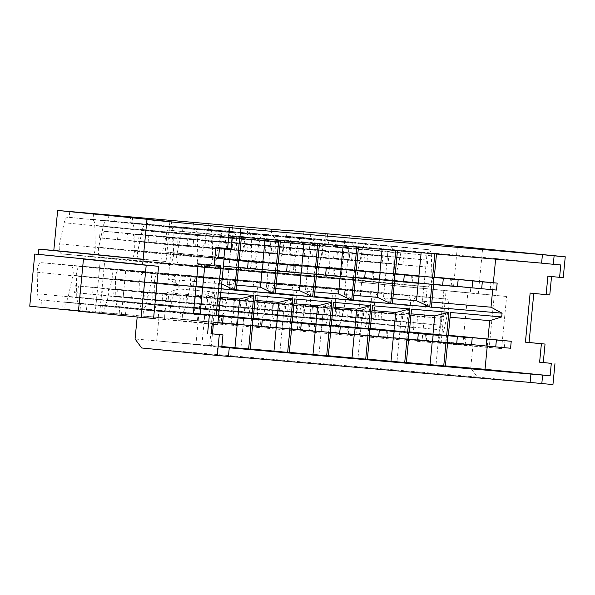 <?xml version="1.0" encoding="UTF-8"?>
<svg xmlns="http://www.w3.org/2000/svg" width="595" height="595" viewBox="0 0 595 595"><rect width="100%" height="100%" fill="white"/><g stroke="black" fill="none" stroke-linecap="round" stroke-linejoin="round"><path stroke-width="0.45" stroke-dasharray="2.98 2.23" d="M342.839 316.198L357.26 317.604L342.839 316.198M343.508 309.244L357.93 310.649L343.508 309.244M336.703 308.426L402.808 314.948L402.138 321.902L336.034 315.38L336.703 308.426L327.391 307.548L326.722 314.502L336.034 315.38M402.138 321.902L377.944 319.805L378.613 312.851L312.501 306.336L311.832 313.282L377.944 319.805M311.832 313.282L308.671 312.933L309.341 305.986L312.501 306.336M326.722 314.502L308.671 312.933M309.341 305.986L327.391 307.548M378.613 312.851L402.808 314.948M303.822 312.814L318.243 314.22L303.822 312.814M304.491 305.867L318.913 307.265L304.491 305.867M297.679 305.049L363.79 311.564L363.121 318.518L297.009 312.003L297.679 305.049L288.374 304.164L287.705 311.118L297.009 312.003M363.121 318.518L338.927 316.421L339.596 309.467L273.484 302.952L272.815 309.906L338.927 316.421M272.815 309.906L269.654 309.556L270.323 302.602L273.484 302.952M287.705 311.118L269.654 309.556M270.323 302.602L288.374 304.164M339.596 309.467L363.79 311.564M264.797 309.437L279.226 310.843L264.797 309.437M265.467 302.483L279.895 303.889L265.467 302.483M258.661 301.665L324.773 308.188L324.104 315.142L257.992 308.619L258.661 301.665L249.357 300.787L248.688 307.734L257.992 308.619M324.104 315.142L299.91 313.044L300.579 306.09L234.467 299.568L233.798 306.522L299.91 313.044M233.798 306.522L230.637 306.172L231.306 299.218L234.467 299.568M248.688 307.734L230.637 306.172M231.306 299.218L249.357 300.787M300.579 306.09L324.773 308.188M225.78 306.053L240.209 307.459L225.78 306.053M226.45 299.099L240.878 300.505L226.45 299.099M219.644 298.288L285.749 304.804L285.079 311.758L218.975 305.235L219.644 298.288L210.333 297.403L209.663 304.357L218.975 305.235M285.079 311.758L260.885 309.66L261.555 302.706L195.45 296.191L194.781 303.138L260.885 309.66M194.781 303.138L191.612 302.788L192.282 295.841L195.45 296.191M209.663 304.357L191.612 302.788M192.282 295.841L210.333 297.403M261.555 302.706L285.749 304.804M186.763 302.669L201.192 304.075L186.763 302.669M187.432 295.722L201.861 297.121L187.432 295.722M180.627 294.904L246.732 301.42L246.062 308.374L179.958 301.858L180.627 294.904L171.315 294.019L170.646 300.973L179.958 301.858M246.062 308.374L221.868 306.276L222.537 299.33L156.433 292.807L155.764 299.761L221.868 306.276M155.764 299.761L152.595 299.411L153.265 292.457L156.433 292.807M170.646 300.973L152.595 299.411M153.265 292.457L171.315 294.019M222.537 299.33L246.732 301.42M147.746 299.292L162.167 300.698L147.746 299.292M148.415 292.338L162.837 293.744L148.415 292.338M141.61 291.52L207.714 298.043L207.045 304.997L140.941 298.474L141.61 291.52L132.298 290.643L131.629 297.589L140.941 298.474M207.045 304.997L182.851 302.9L183.52 295.946L117.416 289.423L116.746 296.377L182.851 302.9M116.746 296.377L113.578 296.027L114.247 289.073L117.416 289.423M131.629 297.589L113.578 296.027M114.247 289.073L132.298 290.643M183.52 295.946L207.714 298.043M409.33 331.898L407.382 331.705L406.712 338.659L432.558 341.21M409.33 331.876L407.382 331.705M471.545 344.855L465.26 344.215L465.93 337.261M406.712 338.659L424.875 340.236L425.544 333.282M465.26 344.215L424.875 340.236M370.313 328.492L368.364 328.328L367.695 335.275L393.533 337.826M370.313 328.514L368.364 328.328M367.695 335.275L385.857 336.852L386.527 329.898M432.528 341.478L385.857 336.852M426.243 340.838L426.913 333.884M393.511 338.094L387.219 337.454L387.888 330.5M387.219 337.454L346.84 333.468L347.51 326.521M329.347 324.944L331.296 325.115L329.347 324.944L328.678 331.898L354.516 334.442M328.678 331.898L346.84 333.468M292.279 321.731L290.323 321.56L289.653 328.514L315.499 331.065M292.271 321.754L290.323 321.56M289.653 328.514L307.823 330.091L308.493 323.137M354.494 334.71L307.823 330.091M348.201 334.07L348.871 327.124M251.306 318.184L253.254 318.377L251.306 318.184L250.636 325.13L276.482 327.681M315.476 331.333L309.184 330.694L309.854 323.739M309.184 330.694L268.806 326.707L269.476 319.753M250.636 325.13L268.806 326.707M276.452 327.949L229.782 323.323L230.451 316.376M270.167 327.31L270.837 320.355M218.648 315.35L212.289 314.8L211.619 321.754L237.464 324.305M218.64 315.424L212.289 314.8M211.619 321.754L229.782 323.323M295.269 247.803L298.437 248.152L297.768 255.106L294.599 254.757L295.269 247.803L313.32 249.372L312.65 256.326L321.962 257.204L322.631 250.25L313.32 249.372M297.768 255.106L363.872 261.629L364.542 254.675L298.437 248.152M322.631 250.25L388.736 256.772L388.066 263.726L321.962 257.204M328.767 258.022L343.196 259.427L328.767 258.022M329.437 251.068L343.865 252.473L329.437 251.068M364.542 254.675L388.736 256.772M312.65 256.326L294.599 254.757M388.066 263.726L363.872 261.629M395.259 273.7L393.31 273.529L392.64 280.483L418.486 283.034M395.259 273.722L393.31 273.529M392.64 280.483L410.81 282.06L411.48 275.106M457.481 286.678L410.81 282.06M451.188 286.039L451.858 279.085M256.252 244.426L259.42 244.776L258.751 251.722L255.582 251.38L256.252 244.426L274.302 245.988L273.633 252.942L282.945 253.82L283.614 246.873L274.302 245.988M258.751 251.722L324.855 258.245L325.524 251.291L259.42 244.776M283.614 246.873L349.719 253.388L349.049 260.342L282.945 253.82M289.75 254.638L304.171 256.043L289.75 254.638M290.42 247.684L304.841 249.089L290.42 247.684M325.524 251.291L349.719 253.388M273.633 252.942L255.582 251.38M349.049 260.342L324.855 258.245M356.241 270.316L354.293 270.152L353.623 277.099L379.469 279.65M356.241 270.338L354.293 270.152M353.623 277.099L371.786 278.676L372.455 271.722M418.456 283.294L371.786 278.676M412.171 282.655L412.841 275.708M217.234 241.042L220.395 241.392L219.726 248.346L216.565 247.996L217.234 241.042L235.285 242.611L234.616 249.558L243.92 250.443L244.59 243.489L235.285 242.611M219.726 248.346L285.838 254.861L286.507 247.914L220.395 241.392M244.59 243.489L310.702 250.012L310.032 256.958L243.92 250.443M250.733 251.254L265.154 252.659L250.733 251.254M251.402 244.307L265.824 245.713L251.402 244.307M286.507 247.914L310.702 250.012M234.616 249.558L216.565 247.996M310.032 256.958L285.838 254.861M317.224 266.939L315.276 266.768L314.606 273.722L340.444 276.266M317.224 266.962L315.276 266.768M314.606 273.722L332.769 275.292L333.438 268.345M379.439 279.918L332.769 275.292M373.154 279.278L373.824 272.324M178.217 237.665L181.378 238.007L180.709 244.962L177.548 244.612L178.217 237.665L196.268 239.227L195.599 246.181L204.903 247.059L205.572 240.105L196.268 239.227M180.709 244.962L246.821 251.484L247.49 244.53L181.378 238.007M205.572 240.105L271.684 246.628L271.015 253.582L204.903 247.059M211.708 247.877L226.137 249.283L211.708 247.877M212.378 240.923L226.807 242.329L212.378 240.923M247.49 244.53L271.684 246.628M195.599 246.181L177.548 244.612M271.015 253.582L246.821 251.484M278.207 263.555L276.259 263.384L275.589 270.338L301.427 272.889M278.2 263.578L276.259 263.384M275.589 270.338L293.752 271.915L294.421 264.961M340.422 276.534L293.752 271.915M334.13 275.894L334.799 268.94M139.193 234.281L142.361 234.631L141.692 241.585L138.523 241.235L139.193 234.281L157.244 235.843L156.574 242.797L165.886 243.675L166.555 236.728L157.244 235.843M141.692 241.585L207.796 248.1L208.466 241.146L142.361 234.631M166.555 236.728L232.66 243.243L231.991 250.197L165.886 243.675M172.691 244.493L187.12 245.899L172.691 244.493M173.361 237.539L187.789 238.945L173.361 237.539M208.466 241.146L232.66 243.243M156.574 242.797L138.523 241.235M231.991 250.197L207.796 248.1M239.19 260.171L237.234 260.008L236.565 266.954L262.41 269.505M239.183 260.193L237.234 260.008M236.565 266.954L254.734 268.531L255.404 261.577M301.405 273.157L254.734 268.531M295.113 272.51L295.782 265.563M389.16 283.532L360.168 281.019A7.854 3.466 -84.4 0 1 360.146 281.019A7.854 3.466 -84.4 0 1 357.774 270.889L362.34 249.818A7.854 3.466 -84.4 0 1 366.237 244.307L390.201 246.382A7.854 3.466 -84.4 0 1 390.216 246.382A7.854 3.466 -84.4 0 1 392.983 252.473L393.451 273.983A7.854 3.466 -84.4 0 1 389.16 283.532L286.649 273.425A7.854 3.466 95.6 0 0 290.933 263.868L290.464 242.358A7.854 3.466 95.6 0 0 287.705 236.275A7.854 3.466 95.6 0 0 287.683 236.275L286.552 236.178L287.095 230.607M265.415 228.473L264.857 234.296L263.726 234.199A7.854 3.466 95.6 0 0 259.829 239.703L255.262 260.781A7.854 3.466 95.6 0 0 257.635 270.911A7.854 3.466 95.6 0 0 257.65 270.911L286.649 273.425M289.192 230.815L288.635 236.639L264.857 234.296M286.552 236.178L310.33 238.521L310.895 232.697M310.33 238.521L288.635 236.639M350.031 280.141L321.032 277.627A7.854 3.466 -84.4 0 1 321.017 277.627A7.854 3.466 -84.4 0 1 318.645 267.497L323.211 246.427A7.854 3.466 -84.4 0 1 327.109 240.916L351.065 242.991A7.854 3.466 -84.4 0 1 351.087 242.991A7.854 3.466 -84.4 0 1 353.846 249.082L354.315 270.591A7.854 3.466 -84.4 0 1 350.031 280.141L247.513 270.033A7.854 3.466 95.6 0 0 251.804 260.476L251.335 238.967A7.854 3.466 95.6 0 0 248.569 232.883L247.423 232.786L247.959 227.216M226.286 225.081L225.721 230.905L224.59 230.808A7.854 3.466 95.6 0 0 220.693 236.312L216.126 257.39A7.854 3.466 95.6 0 0 218.499 267.519A7.854 3.466 95.6 0 0 218.521 267.519L247.513 270.033M250.064 227.424L249.498 233.247L225.721 230.905M247.423 232.786L271.201 235.129L271.759 229.306M271.201 235.129L249.498 233.247M351.087 242.991L248.569 232.883A7.854 3.466 95.6 0 0 248.554 232.883L351.065 242.991M310.895 276.749L281.896 274.236A7.854 3.466 -84.4 0 1 281.881 274.236A7.854 3.466 -84.4 0 1 279.509 264.106L284.075 243.035A7.854 3.466 -84.4 0 1 287.973 237.524L311.929 239.599A7.854 3.466 -84.4 0 1 311.951 239.599A7.854 3.466 -84.4 0 1 314.71 245.69L315.179 267.2A7.854 3.466 -84.4 0 1 310.895 276.749L208.376 266.642A7.854 3.466 95.6 0 0 212.668 257.085L212.199 235.575A7.854 3.466 95.6 0 0 209.433 229.492A7.854 3.466 95.6 0 0 209.418 229.492L208.287 229.395L208.823 223.824M187.15 221.69L186.592 227.513L185.462 227.416A7.854 3.466 95.6 0 0 181.564 232.92L176.998 253.998A7.854 3.466 95.6 0 0 179.37 264.128A7.854 3.466 95.6 0 0 179.385 264.128L208.376 266.642M210.928 224.032L210.37 229.856L186.592 227.513M208.287 229.395L232.065 231.738L232.623 225.914M232.065 231.738L210.37 229.856M271.759 273.358L242.767 270.844A7.854 3.466 -84.4 0 1 242.745 270.844A7.854 3.466 -84.4 0 1 240.373 260.714L244.939 239.644A7.854 3.466 -84.4 0 1 248.836 234.133L272.8 236.208A7.854 3.466 -84.4 0 1 272.815 236.208A7.854 3.466 -84.4 0 1 275.582 242.299L276.05 263.808A7.854 3.466 -84.4 0 1 271.759 273.358L169.248 263.25A7.854 3.466 95.6 0 0 173.532 253.693L173.063 232.184A7.854 3.466 95.6 0 0 170.304 226.1A7.854 3.466 95.6 0 0 170.282 226.1L169.151 226.003L169.687 220.433M148.014 218.298L147.456 224.122L146.325 224.025A7.854 3.466 95.6 0 0 142.428 229.529L137.862 250.607A7.854 3.466 95.6 0 0 140.234 260.736A7.854 3.466 95.6 0 0 140.249 260.736L169.248 263.25M171.791 220.641L171.234 226.464L147.456 224.122M169.151 226.003L192.929 228.346L193.494 222.523M192.929 228.346L171.234 226.464M232.623 269.966L203.631 267.46A7.854 3.466 -84.4 0 1 203.616 267.453A7.854 3.466 -84.4 0 1 201.244 257.323L205.811 236.252A7.854 3.466 -84.4 0 1 209.708 230.741L233.664 232.816A7.854 3.466 -84.4 0 1 233.679 232.816A7.854 3.466 -84.4 0 1 236.446 238.907L236.914 260.417A7.854 3.466 -84.4 0 1 232.623 269.966L130.112 259.859A7.854 3.466 95.6 0 0 134.396 250.302L133.935 228.792A7.854 3.466 95.6 0 0 131.168 222.709L130.022 222.612L130.558 217.041M108.885 214.907L108.32 220.73L107.189 220.633A7.854 3.466 95.6 0 0 103.292 226.137L98.725 247.215A7.854 3.466 95.6 0 0 101.098 257.345A7.854 3.466 95.6 0 0 101.12 257.345L130.112 259.859M132.663 217.249L132.097 223.073L108.32 220.73M130.022 222.612L153.8 224.955L154.358 219.131M153.8 224.955L132.097 223.073M233.679 232.816L131.168 222.709A7.854 3.466 95.6 0 0 131.153 222.709L233.664 232.816M378.784 293.149L407.783 295.663A7.854 3.466 -84.4 0 1 407.798 295.663A7.854 3.466 -84.4 0 1 410.171 305.793L405.604 326.871A7.854 3.466 -84.4 0 1 401.707 332.382L377.751 330.299A7.854 3.466 -84.4 0 1 377.728 330.299A7.854 3.466 -84.4 0 1 374.969 324.216L374.5 302.706A7.854 3.466 -84.4 0 1 378.784 293.149L276.273 283.041A7.854 3.466 95.6 0 0 271.989 292.591L272.458 314.101A7.854 3.466 95.6 0 0 275.217 320.192A7.854 3.466 95.6 0 0 275.232 320.192L276.363 320.288L275.671 327.503L321.144 331.727L297.366 329.385L298.065 322.17L299.196 322.267A7.854 3.466 95.6 0 0 303.093 316.756L307.66 295.685A7.854 3.466 95.6 0 0 305.287 285.555A7.854 3.466 95.6 0 0 305.265 285.555L276.273 283.041M276.363 320.288L300.14 322.639L299.449 329.846M321.144 331.727L321.843 324.513L298.065 322.17M300.14 322.639L321.843 324.513M339.656 289.758L368.647 292.271A7.854 3.466 -84.4 0 1 368.669 292.271A7.854 3.466 -84.4 0 1 371.042 302.409L366.468 323.479A7.854 3.466 -84.4 0 1 362.571 328.99L338.614 326.908A7.854 3.466 -84.4 0 1 338.6 326.908A7.854 3.466 -84.4 0 1 335.833 320.824L335.364 299.315A7.854 3.466 -84.4 0 1 339.656 289.758L237.137 279.65A7.854 3.466 95.6 0 0 232.853 289.2L233.322 310.716A7.854 3.466 95.6 0 0 236.081 316.8A7.854 3.466 95.6 0 0 236.103 316.8L237.234 316.897L236.535 324.111L282.015 328.336L258.237 325.993L258.929 318.779L260.06 318.875A7.854 3.466 95.6 0 0 263.957 313.364L268.524 292.294A7.854 3.466 95.6 0 0 266.151 282.164A7.854 3.466 95.6 0 0 266.136 282.164L237.137 279.65M237.234 316.897L261.012 319.247L260.312 326.454M282.015 328.336L282.707 321.122L258.929 318.779M261.012 319.247L282.707 321.122M300.52 286.366L329.511 288.88A7.854 3.466 -84.4 0 1 329.533 288.88A7.854 3.466 -84.4 0 1 331.906 299.017L327.339 320.088A7.854 3.466 -84.4 0 1 323.442 325.599L299.478 323.516A7.854 3.466 -84.4 0 1 299.464 323.516A7.854 3.466 -84.4 0 1 296.704 317.433L296.236 295.923A7.854 3.466 -84.4 0 1 300.52 286.366L198.009 276.259A7.854 3.466 95.6 0 0 193.717 285.816L194.186 307.325A7.854 3.466 95.6 0 0 196.952 313.409A7.854 3.466 95.6 0 0 196.967 313.409L198.098 313.505L197.406 320.72L242.879 324.944L219.101 322.602L219.793 315.387L220.924 315.484A7.854 3.466 95.6 0 0 224.821 309.973L229.395 288.902A7.854 3.466 95.6 0 0 227.015 278.772A7.854 3.466 95.6 0 0 227 278.772L198.009 276.259M198.098 313.505L221.875 315.856L221.176 323.063M242.879 324.944L243.571 317.73L219.793 315.387M221.875 315.856L243.571 317.73M261.384 282.975L290.382 285.488A7.854 3.466 -84.4 0 1 290.397 285.488A7.854 3.466 -84.4 0 1 292.77 295.626L288.203 316.696A7.854 3.466 -84.4 0 1 284.306 322.207L260.35 320.125A7.854 3.466 -84.4 0 1 260.327 320.125A7.854 3.466 -84.4 0 1 257.568 314.041L257.1 292.532A7.854 3.466 -84.4 0 1 261.384 282.975L158.872 272.867A7.854 3.466 95.6 0 0 154.588 282.424L155.057 303.933A7.854 3.466 95.6 0 0 157.816 310.017A7.854 3.466 95.6 0 0 157.831 310.017L158.962 310.114L158.27 317.328L203.743 321.553L179.965 319.21L180.664 311.996L181.795 312.092A7.854 3.466 95.6 0 0 185.692 306.589L190.259 285.511A7.854 3.466 95.6 0 0 187.886 275.381A7.854 3.466 95.6 0 0 187.864 275.381L158.872 272.867M158.962 310.114L182.739 312.464L182.048 319.671M203.743 321.553L204.442 314.339L180.664 311.996M182.739 312.464L204.442 314.339M222.255 279.583L251.246 282.097A7.854 3.466 -84.4 0 1 251.268 282.097A7.854 3.466 -84.4 0 1 253.641 292.234L249.067 313.305A7.854 3.466 -84.4 0 1 245.17 318.816L221.214 316.733A7.854 3.466 -84.4 0 1 221.199 316.733A7.854 3.466 -84.4 0 1 218.432 310.649L217.963 289.14A7.854 3.466 -84.4 0 1 222.255 279.583L119.736 269.476A7.854 3.466 95.6 0 0 115.452 279.033L115.921 300.542A7.854 3.466 95.6 0 0 118.68 306.626A7.854 3.466 95.6 0 0 118.703 306.626L119.833 306.722L119.134 313.937L164.614 318.161L140.837 315.819L141.528 308.604L142.659 308.701A7.854 3.466 95.6 0 0 146.556 303.197L151.123 282.119A7.854 3.466 95.6 0 0 148.75 271.989A7.854 3.466 95.6 0 0 148.735 271.989L119.736 269.476M119.833 306.722L143.603 309.073L142.912 316.28M164.614 318.161L165.306 310.947L141.528 308.604M143.603 309.073L165.306 310.947M183.119 276.192L212.11 278.705A7.854 3.466 -84.4 0 1 212.132 278.705A7.854 3.466 -84.4 0 1 214.505 288.843L209.938 309.913A7.854 3.466 -84.4 0 1 206.041 315.424L182.077 313.349A7.854 3.466 -84.4 0 1 182.063 313.342A7.854 3.466 -84.4 0 1 179.303 307.258L178.835 285.749A7.854 3.466 -84.4 0 1 183.119 276.192L80.608 266.084A7.854 3.466 95.6 0 0 76.316 275.641L76.785 297.15A7.854 3.466 95.6 0 0 79.552 303.234A7.854 3.466 95.6 0 0 79.566 303.234L80.697 303.331L80.005 310.545L125.478 314.77L101.7 312.427L102.392 305.213L103.523 305.309A7.854 3.466 95.6 0 0 107.42 299.806L111.994 278.728A7.854 3.466 95.6 0 0 109.614 268.598A7.854 3.466 95.6 0 0 109.599 268.598L80.608 266.084M80.697 303.331L104.475 305.681L103.775 312.888M125.478 314.77L126.17 307.555L102.392 305.213M104.475 305.681L126.17 307.555M108.729 295.908L123.15 297.314L108.729 295.908M109.398 288.954L123.819 290.36L109.398 288.954M75.23 285.697L93.281 287.259L92.612 294.213L74.561 292.651L75.23 285.697L78.391 286.046L77.722 292.993L74.561 292.651M77.722 292.993L143.834 299.516L144.503 292.562L78.391 286.046M70.463 265.206L41.471 262.692A7.854 3.466 95.6 0 0 37.18 272.25L37.649 293.759A7.854 3.466 95.6 0 0 40.415 299.843A7.854 3.466 95.6 0 0 40.43 299.843L41.561 299.94L40.869 307.154L86.342 311.378L87.041 304.164L64.394 301.918A7.854 3.466 95.6 0 0 68.291 296.414L72.858 275.336A7.854 3.466 95.6 0 0 70.485 265.206A7.854 3.466 95.6 0 0 70.463 265.206L172.981 275.314A7.854 3.466 -84.4 0 1 172.996 275.314A7.854 3.466 -84.4 0 1 175.369 285.451L170.802 306.522A7.854 3.466 -84.4 0 1 166.905 312.033L142.949 309.958A7.854 3.466 -84.4 0 1 142.926 309.95A7.854 3.466 -84.4 0 1 140.167 303.867L139.699 282.357A7.854 3.466 -84.4 0 1 143.983 272.8L172.981 275.314L70.485 265.206M367.784 261.398L382.213 262.804L367.784 261.398M368.454 254.452L382.882 255.857L368.454 254.452M403.559 258.059L337.454 251.536L336.785 258.49L402.889 265.006L403.559 258.059L427.753 260.156L427.084 267.103L360.979 260.588L361.648 253.634L352.337 252.749L351.667 259.703L333.617 258.141L334.286 251.187L337.454 251.536M336.785 258.49L333.617 258.141M334.286 251.187L352.337 252.749M351.667 259.703L360.979 260.588M427.084 267.103L402.889 265.006M361.648 253.634L427.753 260.156M400.785 253.15A7.854 3.466 -84.4 0 1 404.682 247.639L428.638 249.714A7.854 3.466 -84.4 0 1 428.66 249.714A7.854 3.466 -84.4 0 1 431.42 255.805L431.888 277.315A7.854 3.466 -84.4 0 1 427.604 286.864L398.605 284.351A7.854 3.466 -84.4 0 1 398.59 284.351A7.854 3.466 -84.4 0 1 396.218 274.221L400.785 253.15L298.274 243.035L293.707 264.113A7.854 3.466 95.6 0 0 296.079 274.243A7.854 3.466 95.6 0 0 296.094 274.243L325.093 276.757A7.854 3.466 95.6 0 0 329.377 267.2L328.909 245.69A7.854 3.466 95.6 0 0 326.149 239.607A7.854 3.466 95.6 0 0 326.127 239.607L348.774 241.853L327.079 239.971L327.637 234.147M303.859 231.805L303.301 237.628L302.171 237.531A7.854 3.466 95.6 0 0 298.274 243.035M100.8 313.282L121.41 315.291L100.8 313.282M41.561 299.94L65.338 302.29L64.647 309.497M65.338 302.29L87.041 304.164M442.211 342.876L462.821 344.877L442.211 342.876M447.232 290.732L467.841 292.74L447.232 290.732M358.019 282.06L506.628 296.474L470.273 293.134L470.779 287.921L358.517 276.846L358.019 282.06L470.273 293.134M443.877 290.286L438.857 342.43L501.607 348.618L506.628 296.474M501.607 348.618L489.224 347.547L494.244 295.403M224.055 259.175L198.217 256.624L197.547 263.578L223.385 266.121M262.388 269.773L215.717 265.147L216.387 258.2L224.077 258.959M216.387 258.2L198.217 256.624M256.095 269.133L256.765 262.179M197.547 263.578L215.717 265.147M232.429 236.49L167.336 230.072L165.224 252.012L218.625 257.278M219.54 247.758L231.239 248.874M219.548 247.721L215.896 247.401M239.919 237.137L228.227 235.984L229.045 227.513M228.227 235.984L239.934 236.996M434.276 277.106L432.327 276.913L431.658 283.867L457.503 286.411M434.283 277.084L432.327 276.913M496.498 290.062L449.827 285.436L450.497 278.482M490.206 289.423L490.875 282.469M431.658 283.867L449.827 285.436M431.873 302.067L422.472 301.249L427.158 252.585L436.544 253.537L436.499 254.035M492.69 289.728L493.359 282.722M495.628 259.16L495.695 258.528L427.158 252.585M422.472 301.249L431.39 307.065M434.253 277.352L433.562 284.514M392.856 298.683L383.455 297.872L388.141 249.201L397.527 250.153L397.482 250.651M434.848 253.887L434.893 253.396L421.208 252.072L421.148 252.704M418.917 275.835L418.203 283.272M421.208 252.072L388.141 249.201M431.911 284.358L432.602 277.188M383.455 297.872L392.373 303.688M395.236 273.968L394.545 281.137M353.839 295.299L344.438 294.488L349.124 245.824L358.51 246.776L358.465 247.267M395.831 250.51L395.876 250.012L382.191 248.688L382.124 249.32M379.9 272.458L379.186 279.895M382.191 248.688L349.124 245.824M392.893 280.974L393.585 273.804M344.438 294.488L353.356 300.304M356.219 270.591L355.527 277.753M314.815 291.922L305.421 291.104L310.107 242.44L319.493 243.392L319.441 243.891M356.807 247.126L356.859 246.628L343.166 245.304L343.107 245.943M340.883 269.074L340.162 276.511M343.166 245.304L310.107 242.44M353.876 277.59L354.568 270.428M305.421 291.104L314.339 296.927M317.195 267.207L316.51 274.369M275.797 288.538L266.396 287.727L271.082 239.056L280.476 240.008L280.424 240.506M317.789 243.749L317.842 243.251L304.149 241.927L304.09 242.559M301.866 265.697L301.144 273.135M304.149 241.927L271.082 239.056M314.859 274.213L315.551 267.043M266.396 287.727L275.321 293.543M278.177 263.823L277.486 270.993M236.78 285.161L227.379 284.343L232.065 235.679L241.451 236.632L241.406 237.122M278.772 240.365L278.824 239.867L265.132 238.543L265.072 239.175M262.841 262.313L262.127 269.751M265.132 238.543L232.065 235.679M275.842 270.829L276.526 263.659M227.379 284.343L236.297 290.159M239.16 260.446L238.469 267.609M280.476 240.008L278.824 239.867M319.493 243.392L317.842 243.251M358.51 246.776L356.859 246.628M397.527 250.153L395.876 250.012M436.544 253.537L434.893 253.396M560.788 264.946L495.695 258.528M241.451 236.632L167.336 230.072M226.115 235.159L224.851 248.286M223.943 257.732L221.675 283.941M236.825 267.445L237.509 260.283M239.74 237.122L239.8 236.483M221.429 283.83L168.221 279.219L179.288 285.221L221.199 288.85M165.224 252.012L170.795 252.496L168.221 279.219M218.633 257.211L170.795 252.496M563.242 277.642L547.898 276.177M549.773 294.956L530.138 293.067M448.347 335.283L446.399 335.089L445.729 342.043L471.575 344.587M448.347 335.26L446.399 335.089M510.57 348.239L463.899 343.613L464.569 336.666M504.277 347.599L504.947 340.645M445.729 342.043L463.899 343.613M445.387 366.029L436.001 365.077L440.687 316.414L450.541 312.494M448.325 335.528L447.633 342.698M440.687 316.414L450.088 317.224M436.001 365.077L445.402 365.888M487.253 346.134L487.945 338.971M221.779 347.153L217.554 346.781L221.771 347.197M228.435 356.412L216.744 355.26L217.554 346.781M216.744 355.26L228.45 356.271M172.602 318.37L212.98 322.356L213.65 315.402L173.271 311.416L172.602 318.37L190.764 319.946L191.434 312.992L218.618 315.677M212.98 322.356L217.926 322.832M218.596 315.878L213.65 315.402M191.434 312.992L173.271 311.416M237.435 324.565L190.764 319.946M231.15 323.925L231.819 316.979M212.184 324.193L158.783 318.927L156.671 340.868L209.626 345.598L214.78 292.063L178.931 288.954L166.92 292.688L200.619 295.603L195.934 344.274M217.748 324.677L158.783 318.927M166.92 292.688L164.346 319.411M200.619 295.603L214.78 292.063M212.422 333.869L211.277 345.74L201.891 344.788L206.577 296.124L220.381 297.322M201.891 344.788L221.838 346.513M237.896 317.105L237.182 324.543M206.577 296.124L216.431 292.204L213.337 324.29M220.842 292.591L216.431 292.204M250.889 325.629L251.581 318.459M250.294 349.124L240.908 348.172L245.594 299.501L254.995 300.319M240.908 348.172L250.309 348.982M276.913 320.489L276.199 327.927M245.594 299.501L255.448 295.589M253.232 318.623L252.54 325.785M289.906 329.005L290.598 321.843M289.311 352.5L279.925 351.548L284.611 302.885L294.012 303.703M279.925 351.548L289.326 352.366M315.93 323.873L315.216 331.311M284.611 302.885L294.466 298.973M292.249 321.999L291.557 329.169M328.931 332.389L329.615 325.22M328.328 355.884L318.942 354.932L323.628 306.269L333.029 307.079M318.942 354.932L328.343 355.743M354.955 327.25L354.233 334.688M323.628 306.269L333.483 302.349M331.266 325.383L330.575 332.553M367.948 335.773L368.64 328.604M367.353 359.268L357.959 358.316L362.645 309.645L372.046 310.464M357.959 358.316L367.36 359.127M393.972 330.634L393.25 338.072M362.645 309.645L372.507 305.733M370.283 328.767L369.599 335.93M406.965 339.15L407.657 331.98M406.37 362.645L396.984 361.693L401.67 313.029L411.071 313.848M396.984 361.693L406.385 362.511M432.989 334.018L432.275 341.456M401.67 313.029L411.524 309.117M409.308 332.144L408.616 339.314M445.982 342.534L446.674 335.364M209.626 345.598L211.277 345.74M221.764 347.287L156.671 340.868M137.185 316.986L489.224 347.547M141.677 347.986L477.331 377.074L470.719 368.089L472.854 345.933M470.719 368.089L135.065 339.001M552.948 384.534L477.331 377.074M204.851 264.954L220.842 266.448M204.858 264.872L198.135 264.292M179.288 285.221L178.931 288.954M470.779 287.921L358.517 276.846M345.145 235.382L341.292 275.359M453.554 286.426L457.406 246.449M478.261 293.826L482.612 248.636M427.076 288.828L422.056 340.972L438.857 342.43M422.056 340.972L356.569 334.516L361.589 282.372M381.856 319.582L396.285 320.98L381.856 319.582M382.526 312.628L396.954 314.034L382.526 312.628M417.63 316.235L351.526 309.712L350.857 316.666L416.961 323.189L417.63 316.235L441.825 318.332L441.155 325.279L375.051 318.764L375.72 311.81L366.408 310.932L365.739 317.879L347.688 316.317L348.358 309.363L351.526 309.712M350.857 316.666L347.688 316.317M348.358 309.363L366.408 310.932M365.739 317.879L375.051 318.764M441.155 325.279L416.961 323.189M375.72 311.81L441.825 318.332M443.93 330.188A7.854 3.466 -84.4 0 1 440.032 335.699L416.076 333.624A7.854 3.466 -84.4 0 1 416.061 333.624A7.854 3.466 -84.4 0 1 413.294 327.533L412.826 306.023A7.854 3.466 -84.4 0 1 417.117 296.474L446.109 298.988A7.854 3.466 -84.4 0 1 446.124 298.988A7.854 3.466 -84.4 0 1 448.504 309.117L443.93 330.188L341.418 320.08L345.985 299.01A7.854 3.466 95.6 0 0 343.613 288.88A7.854 3.466 95.6 0 0 343.598 288.873L314.599 286.359A7.854 3.466 95.6 0 0 310.315 295.916L310.783 317.425A7.854 3.466 95.6 0 0 313.543 323.509A7.854 3.466 95.6 0 0 313.565 323.516L360.168 327.838L359.469 335.052L335.699 332.702L336.391 325.495L337.521 325.591A7.854 3.466 95.6 0 0 341.418 320.08M360.168 327.838L336.391 325.495M314.696 323.613L313.996 330.827L359.469 335.052M337.774 333.17L338.466 325.956M313.996 330.827L297.366 329.385M356.569 334.516L335.699 332.702M153.57 318.459L137.2 316.845M78.436 311.192L95.237 312.65L100.258 260.506M78.451 310.992L95.237 312.65M40.869 307.154L29.75 306.194M86.342 311.378L62.564 309.036L63.263 301.821M80.005 310.545L62.564 309.036M119.134 313.937L101.7 312.427M158.27 317.328L140.837 315.819M197.406 320.72L179.965 319.21M236.535 324.111L219.101 322.602M275.671 327.503L258.237 325.993M169.91 221.541L166.065 261.51L143.142 259.249M166.065 261.51L143.127 259.427M151.1 260.216L150.602 265.43L142.621 264.641M150.602 265.43L142.614 264.738M93.527 213.858L92.969 219.681L68.061 217.242A7.854 3.466 95.6 0 0 64.163 222.746L59.589 243.824A7.854 3.466 95.6 0 0 61.969 253.953A7.854 3.466 95.6 0 0 61.984 253.953L90.975 256.467A7.854 3.466 95.6 0 0 95.267 246.91L94.798 225.401A7.854 3.466 95.6 0 0 92.032 219.317A7.854 3.466 95.6 0 0 92.017 219.317L114.664 221.563L115.222 215.74M114.664 221.563L92.969 219.681M69.749 211.515L69.191 217.339M133.674 241.116L148.103 242.515L133.674 241.116M134.344 234.162L148.772 235.568L134.344 234.162M169.449 237.769L103.344 231.247L102.675 238.201L168.779 244.724L169.449 237.769L193.643 239.867L192.973 246.813L126.869 240.298L127.538 233.344L118.227 232.466L117.557 239.413L99.506 237.851L100.176 230.897L103.344 231.247M102.675 238.201L99.506 237.851M100.176 230.897L118.227 232.466M117.557 239.413L126.869 240.298M192.973 246.813L168.779 244.724M127.538 233.344L193.643 239.867M166.674 232.861A7.854 3.466 -84.4 0 1 170.572 227.35L194.528 229.425A7.854 3.466 -84.4 0 1 194.55 229.425A7.854 3.466 -84.4 0 1 197.309 235.516L197.778 257.025A7.854 3.466 -84.4 0 1 193.494 266.575L164.495 264.068A7.854 3.466 -84.4 0 1 164.48 264.061A7.854 3.466 -84.4 0 1 162.108 253.931L166.674 232.861L64.163 222.746M90.886 219.22L91.422 213.65M327.079 239.971L303.301 237.628M349.332 236.029L348.774 241.853M324.996 239.51L325.532 233.939M144.503 292.562L168.697 294.659L168.028 301.613L143.834 299.516M168.028 301.613L101.916 295.09L102.585 288.144L168.697 294.659M102.585 288.144L93.281 287.259M92.612 294.213L101.916 295.09M357.774 270.889L255.262 260.781M360.168 281.019L257.65 270.911L360.146 281.019M366.237 244.307L263.726 234.199M362.34 249.818L259.829 239.703M287.705 236.275L390.216 246.382L287.683 236.275M392.983 252.473L290.464 242.358M290.933 263.868L393.451 273.983M318.645 267.497L216.126 257.39M321.032 277.627L218.521 267.519L321.017 277.627M327.109 240.916L224.59 230.808M323.211 246.427L220.693 236.312M353.846 249.082L251.335 238.967M251.804 260.476L354.315 270.591M279.509 264.106L176.998 253.998M179.37 264.128L281.881 274.236L179.385 264.128M287.973 237.524L185.462 227.416M284.075 243.035L181.564 232.92M311.929 239.599L209.418 229.492M314.71 245.69L212.199 235.575M212.668 257.085L315.179 267.2M240.373 260.714L137.862 250.607M242.767 270.844L140.249 260.736L242.745 270.844M248.836 234.133L146.325 224.025M244.939 239.644L142.428 229.529M170.304 226.1L272.815 236.208L170.282 226.1M275.582 242.299L173.063 232.184M173.532 253.693L276.05 263.808M201.244 257.323L98.725 247.215M203.631 267.46L101.12 257.345L203.616 267.453M209.708 230.741L107.189 220.633M205.811 236.252L103.292 226.137M236.446 238.907L133.935 228.792M134.396 250.302L236.914 260.417M401.707 332.382L299.196 322.267M405.604 326.871L303.093 316.756M410.171 305.793L307.66 295.685M407.783 295.663L305.265 285.555L407.798 295.663M271.989 292.591L374.5 302.706M374.969 324.216L272.458 314.101M377.751 330.299L275.232 320.192L377.728 330.299M362.571 328.99L260.06 318.875M366.468 323.479L263.957 313.364M371.042 302.409L268.524 292.294M368.647 292.271L266.136 282.164L368.669 292.271M232.853 289.2L335.364 299.315M335.833 320.824L233.322 310.716M338.614 326.908L236.103 316.8M323.442 325.599L220.924 315.484M327.339 320.088L224.821 309.973M331.906 299.017L229.395 288.902M227.015 278.772L329.533 288.88L227 278.772M193.717 285.816L296.236 295.923M296.704 317.433L194.186 307.325M196.952 313.409L299.464 323.516L196.967 313.409M284.306 322.207L181.795 312.092M288.203 316.696L185.692 306.589M292.77 295.626L190.259 285.511M290.382 285.488L187.864 275.381L290.397 285.488M154.588 282.424L257.1 292.532M257.568 314.041L155.057 303.933M260.35 320.125L157.831 310.017L260.327 320.125M245.17 318.816L142.659 308.701M249.067 313.305L146.556 303.197M253.641 292.234L151.123 282.119M251.246 282.097L148.735 271.989L251.268 282.097M115.452 279.033L217.963 289.14M218.432 310.649L115.921 300.542M221.214 316.733L118.703 306.626M206.041 315.424L103.523 305.309M209.938 309.913L107.42 299.806M214.505 288.843L111.994 278.728M109.614 268.598L212.132 278.705L109.599 268.598M76.316 275.641L178.835 285.749M179.303 307.258L76.785 297.15M79.552 303.234L182.063 313.342L79.566 303.234M143.983 272.8L41.471 262.692M175.369 285.451L72.858 275.336M170.802 306.522L68.291 296.414M166.905 312.033L64.394 301.918M404.682 247.639L302.171 237.531M396.218 274.221L293.707 264.113M398.605 284.351L296.094 274.243L398.59 284.351M427.604 286.864L325.093 276.757M431.42 255.805L328.909 245.69M329.377 267.2L431.888 277.315M428.638 249.714L326.127 239.607L428.66 249.714M440.032 335.699L337.521 325.591M448.504 309.117L345.985 299.01M446.109 298.988L343.598 288.873L446.124 298.988M417.117 296.474L314.599 286.359M413.294 327.533L310.783 317.425M310.315 295.916L412.826 306.023M416.076 333.624L313.565 323.516M170.572 227.35L68.061 217.242M162.108 253.931L59.589 243.824M61.969 253.953L164.48 264.061L61.984 253.953M193.494 266.575L90.975 256.467M197.309 235.516L94.798 225.401M95.267 246.91L197.778 257.025M194.528 229.425L92.017 219.317M142.949 309.958L40.43 299.843L142.926 309.95M140.167 303.867L37.649 293.759M37.18 272.25L139.699 282.357M357.26 317.604L357.93 310.649M342.058 316.138L342.727 309.184M318.243 314.22L318.913 307.265M303.034 312.754L303.703 305.808M279.226 310.843L279.895 303.889M264.016 309.378L264.686 302.424M240.209 307.459L240.878 300.505M224.999 305.994L225.669 299.04M201.192 304.075L201.861 297.121M185.982 302.61L186.651 295.663M162.167 300.698L162.837 293.744M146.965 299.233L147.634 292.279M343.196 259.427L343.865 252.473M327.986 257.962L328.656 251.008M304.171 256.043L304.841 249.089M288.969 254.578L289.639 247.624M265.154 252.659L265.824 245.713M249.945 251.194L250.614 244.248M226.137 249.283L226.807 242.329M210.928 247.817L211.597 240.863M187.12 245.899L187.789 238.945M171.91 244.433L172.58 237.479M311.951 239.599L209.433 229.492M338.6 326.908L236.081 316.8M221.199 316.733L118.68 306.626M123.15 297.314L123.819 290.36M107.94 295.849L108.61 288.895M382.213 262.804L382.882 255.857M367.003 261.339L367.673 254.392M121.41 315.291L126.43 263.154M99.685 313.201L104.705 261.056M462.821 344.877L467.841 292.74M441.096 342.787L446.116 290.65M396.285 320.98L396.954 314.034M381.075 319.522L381.745 312.568M416.061 333.624L313.543 323.509M148.103 242.515L148.772 235.568M132.893 241.057L133.563 234.103M194.55 229.425L92.032 219.317"/><path stroke-width="0.89" d="M432.558 341.21L447.09 342.646L447.76 335.692L409.33 331.898M447.09 342.646L471.545 344.855L472.214 337.908L457.377 336.621L456.707 343.568M457.377 336.621L447.76 335.692M409.33 331.876L472.214 337.908M370.313 328.492L433.197 334.524L370.313 328.514M393.533 337.826L408.073 339.262L408.743 332.308M408.073 339.262L432.528 341.478L433.197 334.524M418.359 333.237L417.69 340.191M354.516 334.442L369.056 335.878L369.726 328.923L331.289 325.138L394.18 331.14L379.342 329.853L378.673 336.807L393.511 338.094L394.18 331.14M369.056 335.878L378.673 336.807M379.342 329.853L369.726 328.923M292.279 321.731L355.163 327.763L292.271 321.754M315.499 331.065L354.494 334.71L355.163 327.763M340.325 326.476L339.656 333.423M330.039 332.501L330.708 325.547M301.301 323.092L253.254 318.377L316.146 324.379L301.301 323.092L300.631 330.046L315.476 331.333L316.146 324.379M276.482 327.681L291.022 329.117L291.691 322.163M291.022 329.117L300.631 330.046M218.648 315.35L277.121 320.995L262.283 319.708L261.614 326.662L276.452 327.949L277.121 320.995M237.464 324.305L261.614 326.662M262.283 319.708L218.64 315.424M252.005 325.733L252.674 318.786M395.259 273.7L458.15 279.724L395.259 273.722M418.486 283.034L433.026 284.462L433.696 277.515M433.026 284.462L457.481 286.678L458.15 279.724M443.305 278.438L442.635 285.392M356.241 270.316L419.125 276.348L356.241 270.338M379.469 279.65L394.002 281.085L394.671 274.131M394.002 281.085L418.456 283.294L419.125 276.348M404.288 275.061L403.618 282.015M317.224 266.939L380.108 272.964L317.224 266.962M340.444 276.266L354.984 277.701L355.654 270.747M354.984 277.701L379.439 279.918L380.108 272.964M365.271 271.677L364.601 278.631M278.207 263.555L341.091 269.58L278.2 263.578M301.427 272.889L315.967 274.317L316.637 267.371M315.967 274.317L340.422 276.534L341.091 269.58M326.253 268.293L325.584 275.247M239.19 260.171L302.074 266.203L239.183 260.193M262.41 269.505L276.95 270.941L277.62 263.987M276.95 270.941L301.405 273.157L302.074 266.203M287.236 264.916L286.567 271.87M287.095 230.607L57.655 210.466L169.91 221.541L146.965 219.548L142.614 264.738L158.597 266.315L153.57 318.459L141.186 317.38L78.436 311.192L83.456 259.056L100.258 260.506L34.77 254.05L38.34 254.363L38.846 249.149L53.803 250.443L57.655 210.466M105.821 261.146L126.43 263.154L105.821 261.146M141.186 317.38L146.206 265.244L83.456 259.056M158.597 266.315L146.206 265.244M223.385 266.121L237.933 267.557L238.602 260.603L224.055 259.175M237.933 267.557L262.388 269.773L263.057 262.819L248.212 261.532L247.542 268.486M248.212 261.532L238.602 260.603M224.077 258.959L263.057 262.819M214.118 265.868L220.842 266.448L216.111 315.551L193.412 313.394L198.135 264.292L214.118 265.868L215.896 247.401L231.239 248.874L232.429 236.49L239.919 237.137L240.737 228.666L146.965 219.548M221.771 347.197L229.254 347.941L221.764 347.287L222.954 334.903L211.262 333.75L212.184 324.193L217.748 324.677L224.196 257.761L218.625 257.278L219.54 247.758M227.588 248.554L229.596 227.699M239.934 236.996L541.606 263.139L542.417 254.667L240.737 228.666M541.606 263.139L553.298 264.292L554.116 255.82L542.417 254.667M457.503 286.411L472.043 287.846L472.713 280.892L434.276 277.106M472.043 287.846L496.498 290.062L497.167 283.108L482.329 281.822L481.66 288.776M482.329 281.822L472.713 280.892M434.283 277.084L497.167 283.108M433.562 284.514L431.39 307.065L502.076 313.193L491.009 307.191L431.873 302.067M491.009 307.191L492.69 289.728M493.359 282.722L495.628 259.16M436.499 254.035L434.253 277.352M418.203 283.272L416.522 300.735L392.856 298.683M421.148 252.704L418.917 275.835M416.522 300.735L429.739 306.923L431.911 284.358M432.602 277.188L434.848 253.887M394.545 281.137L392.373 303.688L429.739 306.923M397.482 250.651L395.236 273.968M379.186 279.895L377.505 297.351L353.839 295.299M382.124 249.32L379.9 272.458M377.505 297.351L390.722 303.547L392.893 280.974M393.585 273.804L395.831 250.51M355.527 277.753L353.356 300.304L390.722 303.547M358.465 247.267L356.219 270.591M340.162 276.511L338.481 293.975L314.815 291.922M343.107 245.943L340.883 269.074M338.481 293.975L351.704 300.163L353.876 277.59M354.568 270.428L356.807 247.126M316.51 274.369L314.339 296.927L351.704 300.163M319.441 243.891L317.195 267.207M301.144 273.135L299.464 290.591L275.797 288.538M304.09 242.559L301.866 265.697M299.464 290.591L312.687 296.779L314.859 274.213M315.551 267.043L317.789 243.749M277.486 270.993L275.321 293.543L312.687 296.779M280.424 240.506L278.177 263.823M262.127 269.751L260.446 287.207L236.78 285.161M265.072 239.175L262.841 262.313M260.446 287.207L273.663 293.402L275.842 270.829M276.526 263.659L278.772 240.365M238.469 267.609L236.297 290.159L273.663 293.402M241.406 237.122L239.16 260.446M553.298 264.292L560.788 264.946L559.59 277.329L547.898 276.177L546.121 294.644L549.773 294.956L551.543 276.534M224.851 248.286L223.943 257.732M221.675 283.941L234.646 290.018L236.825 267.445M237.509 260.283L239.74 237.122M221.199 288.85L234.646 290.018M224.196 257.761L218.633 257.211M559.59 277.329L563.242 277.642L565.25 256.787L554.116 255.82M546.121 294.644L530.138 293.067L525.415 342.162L541.39 343.739L539.613 362.206L543.265 362.526L545.042 344.059L541.39 343.739M533.782 293.424L529.059 342.482L525.415 342.162M529.059 342.482L545.042 344.059M539.613 362.206L551.312 363.359L550.115 375.743L221.779 347.153M543.265 362.526L551.312 363.359M471.575 344.587L486.115 346.022L486.784 339.068L448.347 335.283M486.115 346.022L510.57 348.239L511.239 341.285L496.394 339.998L495.724 346.952M496.394 339.998L486.784 339.068M448.347 335.26L511.239 341.285M450.088 317.224L489.707 320.66L501.711 316.934L450.541 312.494L448.325 335.528M447.633 342.698L445.387 366.029L443.736 365.888L445.982 342.534M445.402 365.888L485.022 369.324L487.253 346.134M487.945 338.971L489.707 320.66M228.45 356.271L530.115 382.414L530.933 373.943M530.115 382.414L541.814 383.567L542.625 375.095M229.254 347.941L228.435 356.412L217.301 355.446L219.31 334.591L211.262 333.75M217.926 322.832L237.435 324.565L238.104 317.618L223.266 316.332L222.597 323.278M223.266 316.332L218.596 315.878M218.618 315.677L238.104 317.618M220.381 297.322L239.644 298.988L237.896 317.105M221.838 346.513L248.643 348.975L250.889 325.629M237.182 324.543L234.958 347.651M213.337 324.29L212.422 333.869M239.644 298.988L253.797 295.447L220.842 292.591M251.581 318.459L253.797 295.447M254.995 300.319L278.661 302.372L276.913 320.489M250.309 348.982L287.66 352.359L289.906 329.005M276.199 327.927L273.975 351.035M278.661 302.372L292.814 298.824L255.448 295.589L253.232 318.623M252.54 325.785L250.294 349.124L248.643 348.975M290.598 321.843L292.814 298.824M294.012 303.703L317.678 305.748L315.93 323.873M289.326 352.366L326.677 355.743L328.931 332.389M315.216 331.311L312.992 354.419M317.678 305.748L331.832 302.208L294.466 298.973L292.249 321.999M291.557 329.169L289.311 352.5L287.66 352.359M329.615 325.22L331.832 302.208M333.029 307.079L356.695 309.132L354.955 327.25M328.343 355.743L365.702 359.12L367.948 335.773M354.233 334.688L352.009 357.796M356.695 309.132L370.856 305.592L333.483 302.349L331.266 325.383M330.575 332.553L328.328 355.884L326.677 355.743M368.64 328.604L370.856 305.592M367.36 359.127L404.719 362.504L406.965 339.15M372.046 310.464L395.712 312.516L393.972 330.634M393.25 338.072L391.027 361.18M407.657 331.98L409.873 308.969L372.507 305.733L370.283 328.767M369.599 335.93L367.353 359.268L365.702 359.12M409.873 308.969L395.712 312.516M411.071 313.848L434.737 315.893L432.989 334.018M406.385 362.511L443.736 365.888M432.275 341.456L430.044 364.564M434.737 315.893L448.89 312.353L411.524 309.117L409.308 332.144M408.616 339.314L406.37 362.645L404.719 362.504M446.674 335.364L448.89 312.353M550.115 375.743L485.022 369.324M541.814 383.567L552.948 384.534L554.957 363.679M217.301 355.446L141.677 347.986L135.065 339.001L137.185 316.986M222.954 334.903L219.31 334.591M216.111 315.551L193.412 313.394M200.128 313.974L204.851 264.954M209.388 314.971L207.61 333.438M501.711 316.934L502.076 313.193M565.25 256.787L345.145 235.382L287.117 230.354M34.77 254.05L29.75 306.194L78.451 310.992M143.142 259.249L53.803 250.443M143.127 259.427L38.846 249.149M142.621 264.641L38.34 254.363"/></g></svg>
